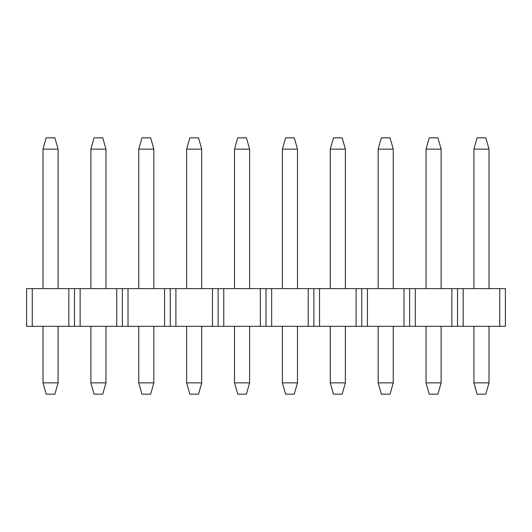 <?xml version="1.0" encoding="UTF-8"?>
<svg xmlns="http://www.w3.org/2000/svg" width="532" height="532" viewBox="0 0 532 532"><rect width="100%" height="100%" fill="white"/><g stroke="black" fill="none" stroke-linecap="round" stroke-linejoin="round"><path stroke-width="0.8" d="M489.001 326.322L489.001 382.874L485.796 394.185L477.124 394.185L473.919 382.874L473.919 326.322M473.919 288.623L473.919 149.126L477.124 137.815L485.796 137.815L489.001 149.126L489.001 288.623M489.001 382.874L473.919 382.874M473.919 149.126L489.001 149.126M441.121 326.322L441.121 382.874L437.916 394.185L429.244 394.185L426.039 382.874L426.039 326.322M426.039 288.623L426.039 149.126L429.244 137.815L437.916 137.815L441.121 149.126L441.121 288.623M441.121 382.874L426.039 382.874M426.039 149.126L441.121 149.126M393.241 326.322L393.241 382.874L390.036 394.185L381.364 394.185L378.159 382.874L378.159 326.322M378.159 288.623L378.159 149.126L381.364 137.815L390.036 137.815L393.241 149.126L393.241 288.623M393.241 382.874L378.159 382.874M378.159 149.126L393.241 149.126M345.361 326.322L345.361 382.874L342.156 394.185L333.484 394.185L330.279 382.874L330.279 326.322M330.279 288.623L330.279 149.126L333.484 137.815L342.156 137.815L345.361 149.126L345.361 288.623M345.361 382.874L330.279 382.874M330.279 149.126L345.361 149.126M297.481 326.322L297.481 382.874L294.276 394.185L285.604 394.185L282.399 382.874L282.399 326.322M282.399 288.623L282.399 149.126L285.604 137.815L294.276 137.815L297.481 149.126L297.481 288.623M297.481 382.874L282.399 382.874M282.399 149.126L297.481 149.126M249.601 326.322L249.601 382.874L246.396 394.185L237.724 394.185L234.519 382.874L234.519 326.322M234.519 288.623L234.519 149.126L237.724 137.815L246.396 137.815L249.601 149.126L249.601 288.623M249.601 382.874L234.519 382.874M234.519 149.126L249.601 149.126M201.721 326.322L201.721 382.874L198.516 394.185L189.844 394.185L186.639 382.874L186.639 326.322M186.639 288.623L186.639 149.126L189.844 137.815L198.516 137.815L201.721 149.126L201.721 288.623M201.721 382.874L186.639 382.874M186.639 149.126L201.721 149.126M153.841 326.322L153.841 382.874L150.636 394.185L141.964 394.185L138.759 382.874L138.759 326.322M138.759 288.623L138.759 149.126L141.964 137.815L150.636 137.815L153.841 149.126L153.841 288.623M153.841 382.874L138.759 382.874M138.759 149.126L153.841 149.126M105.961 326.322L105.961 382.874L102.756 394.185L94.084 394.185L90.879 382.874L90.879 326.322M90.879 288.623L90.879 149.126L94.084 137.815L102.756 137.815L105.961 149.126L105.961 288.623M105.961 382.874L90.879 382.874M90.879 149.126L105.961 149.126M58.081 326.322L58.081 382.874L54.876 394.185L46.204 394.185L42.999 382.874L42.999 326.322M42.999 288.623L42.999 149.126L46.204 137.815L54.876 137.815L58.081 149.126L58.081 288.623M58.081 382.874L42.999 382.874M42.999 149.126L58.081 149.126M451.868 326.322L26.6 326.322L26.6 288.623L505.4 288.623L505.4 326.322L451.868 326.322L451.868 288.623M499.748 288.623L499.748 326.322M463.173 288.623L463.173 326.322M457.52 288.623L457.52 326.322M415.293 288.623L415.293 326.322M409.64 288.623L409.64 326.322M403.988 288.623L403.988 326.322M367.413 288.623L367.413 326.322M361.76 288.623L361.76 326.322M356.108 288.623L356.108 326.322M319.533 288.623L319.533 326.322M313.88 288.623L313.88 326.322M308.228 288.623L308.228 326.322M271.653 288.623L271.653 326.322M266 288.623L266 326.322M260.348 288.623L260.348 326.322M223.773 288.623L223.773 326.322M218.12 288.623L218.12 326.322M212.468 288.623L212.468 326.322M175.893 288.623L175.893 326.322M170.24 288.623L170.24 326.322M164.588 288.623L164.588 326.322M128.013 288.623L128.013 326.322M122.36 288.623L122.36 326.322M116.708 288.623L116.708 326.322M80.133 288.623L80.133 326.322M74.48 288.623L74.48 326.322M68.828 288.623L68.828 326.322M32.253 288.623L32.253 326.322"/></g></svg>
